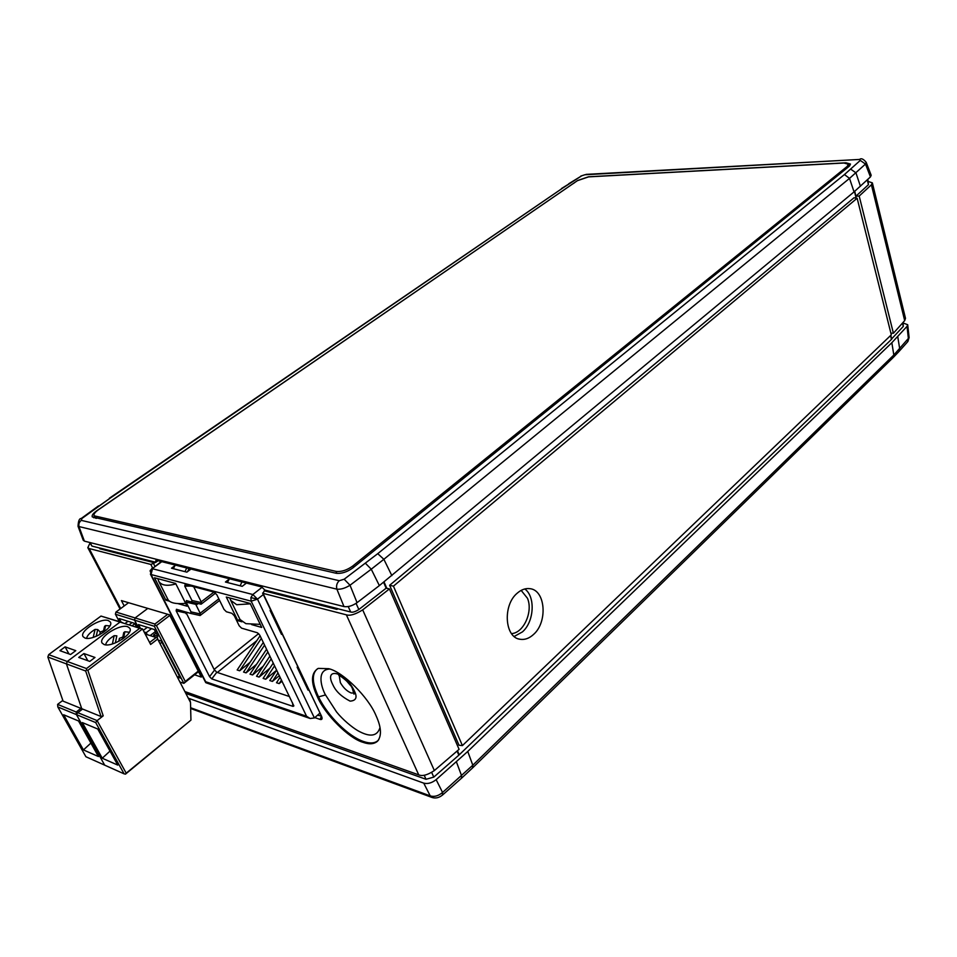 <?xml version="1.0" encoding="UTF-8"?>
<svg xmlns="http://www.w3.org/2000/svg" width="957" height="957" viewBox="0 0 957 957"><rect width="100%" height="100%" fill="white"/><g stroke="black" fill="none" stroke-linecap="round" stroke-linejoin="round"><path stroke-width="1.44" d="M907.882 341.541L909.114 337.594L893.826 355.011L472.806 765.205L442.565 792.456C438.426 795.949 434.311 797.097 430.231 795.901L190.634 707.725M903.133 322.988L907.714 324.734L907.033 326.373L891.84 342.714L467.758 751.46L436.141 779.644C431.87 782.993 427.743 784.154 423.736 783.137L188.302 698.179M577.645 180.514L588.519 176.782L845.976 162.798L850.486 164.054L849.17 166.291L352.966 567.824C347.044 572.095 341.41 573.901 336.039 573.243L92.279 516.912C91.657 515.392 93.092 513.383 96.597 510.882L577.645 180.514L98.404 509.77C94.91 512.27 93.475 514.28 94.097 515.799L335.967 571.365C341.326 572.023 346.96 570.216 352.858 565.946L353.504 567.381M849.84 165.669L848.727 165.441M94.48 516.541L93.702 517.773M860.295 160.417L859.219 159.46L584.859 174.76L581.736 175.789L562.68 188.086L110.318 498.047L82.003 518.419L81.261 520.369L339.257 580.708L344.173 579.224L377.74 553.672L844.445 174.545L860.295 160.417L865.487 164.054L866.181 162.319C863.669 159.281 861.635 158.192 860.08 159.065L860.295 159.053M844.445 174.545L849.517 178.385L865.487 164.054L870.451 176.913L871.181 175.275L866.181 162.319M365.43 563.278L371.256 569.2L383.865 559.295L849.517 178.385L854.051 191.89L870.451 176.913M339.257 580.708C336.828 583.052 336.051 585.875 336.9 589.177C340.859 589.536 345.238 588.22 350.023 585.229L371.256 569.2L379.367 585.6L854.051 191.89M82.003 518.419L81.166 518.527C79.323 518.395 78.283 520.991 78.043 526.326L336.9 589.177L343.982 606.571C348.037 607.181 352.403 605.877 357.057 602.659L379.367 585.6M83.247 540.215L84.407 541.136L343.982 606.571M517.199 593.208C521.242 589.656 525.417 588.148 529.723 588.651C545.502 589.823 548.014 622.074 533.444 634.539C529.197 638.403 524.771 639.982 520.153 639.288C504.674 637.745 502.497 605.243 517.199 593.208M514.172 636.465L522.438 631.895C534.221 621.703 535.621 596.618 524.795 588.962M854.481 191.532L856.12 198.087M890.548 335.572L891.493 339.364L459.24 754.81L457.47 750.719M857.137 198.219L853.979 197.8L389.619 585.289L393.435 586.163L462.41 745.599L891.302 334.842L857.137 198.219L393.435 586.163M389.619 585.289L459.001 745.24L462.41 745.599M386.819 588.328L384.044 581.964M352.858 565.946L847.112 166.506L848.428 164.269L843.942 163.013L588.555 176.878L577.657 180.598M847.112 166.506L847.412 167.702M380.001 727.559C377.285 736.483 369.809 737.476 357.571 730.526C352.009 727.188 342.857 719.82 336.505 711.888L325.081 694.232C320.703 685.643 316.958 669.589 329.734 669.039M354.222 690.715L353.564 689.387C344.281 671.467 324.363 667.34 332.45 683.92L333.096 685.236C336.003 691.492 341.673 696.792 350.106 701.134C356.243 700.691 357.607 697.21 354.222 690.715M328.67 668.692C342.75 671.67 368.565 697.163 376.065 715.716C381.365 727.344 381.855 735.849 377.513 741.22C374.055 744.187 369.223 744.558 363.002 742.321C348.827 738.421 324.89 714.401 317.305 696.636C310.594 682.221 310.917 672.807 318.274 668.393L328.67 668.692M457.063 751.066L458.846 755.181L433.784 777.108L426.021 779.285L185.814 693.394M89.599 542.452L91.944 546.076L100.449 548.241M321.109 715.932L317.497 715.238M184.857 691.54L418.735 774.871C422.432 776.45 427.647 775.014 434.358 770.552L459.085 749.331L389.415 588.926L362.691 609.872C355.502 614.37 350.059 616.021 346.374 614.837L263.031 593.352L264.252 590.816L336.972 609.394L337.845 608.748L350.693 612.013C352.535 612.6 355.25 611.774 358.839 609.537L386.161 588.172L383.601 582.311M389.415 588.926L386.161 588.172M154.675 562.812L155.441 562.19L100.497 548.194L99.851 548.804L154.675 562.812L150.835 564.439L89.168 548.552L87.829 547.679L89.958 543.121M124.207 605.925L121.407 600.589L169.533 614.837L201.293 677.089L194.57 674.805M350.406 685.403L346.171 680.427M321.026 715.752L321.504 716.147C322.593 718.791 322.126 719.891 320.117 719.425L321.313 716.47M262.589 593.053L321.612 716.398M264.945 590.086L264.252 590.816M158.12 560.742L155.572 562.453L155.979 560.192L261.56 586.904L264.933 590.086L337.797 608.652L336.972 609.394M151.696 568.542L252.827 594.524L257.493 599.154L251.177 601.175L306.563 716.255L310.164 718.492L314.386 717.953L319.817 713.216M240.051 619.526L245.901 623.665L260.232 624.371M250.339 603.843L236.666 604.704L230.697 600.338L229.824 597.981M229.393 578.77L227.431 582.538L225.421 582.023L229.19 579.141M246.428 583.076L242.217 586.33L227.431 582.538M240.159 585.804L241.918 581.94M190.993 569.056L186.866 572.142L171.494 568.207L174.916 565.683M306.563 716.255L205.683 681.731L205.97 682.76L309.745 718.348M272.159 613.138L271.501 613.401L270.113 610.494L270.675 610.04M271.597 611.966L270.951 612.229M282.04 633.905L281.49 634.359L271.501 613.401M280.126 631.488L280.748 631.189M299.086 669.697L298.452 669.948L297.113 667.149L297.663 666.694M308.609 689.686L308.07 690.141L298.452 669.948M306.754 687.377L307.364 687.078M251.631 624.586L261.716 627.457L250.136 603.436L226.295 597.036L237.838 620.662L239.836 619.083M237.838 620.662L241.918 621.823M175.885 583.914C167.248 586.354 161.53 585.481 158.718 581.318L157.833 578.662M167.93 599.453L168.145 599.883C170.454 603.066 176.291 604.214 185.658 603.341M177.87 603.592L187.094 606.212L175.645 583.447L154.496 577.765L165.908 600.183L167.642 598.879M165.908 600.183L169.245 601.128M218.842 598.855L200.169 613.246L196.113 605.111L195.994 603.018M213.949 592.084L201.209 601.845L193.685 586.677M213.842 592.048L185.132 584.428L184.761 586.127L191.938 600.458L191.591 602.025L186.436 600.577L186.113 602.144L190.993 611.87L190.682 613.413L176.447 609.286L176.16 610.817L209.571 676.671L211.772 678.908L293.021 706.386L293.871 705.919L259.778 635.161L257.361 632.744L241.583 628.163L239.19 625.782L234.262 615.698L231.881 613.305L226.402 611.774L224.022 609.394L216.808 594.728L213.842 592.048M283.631 684.458L283.966 685.152M280.126 677.221L276.513 682.736L279.169 683.597L282.052 681.193M281.502 680.044L279.169 683.597M276.681 670.079L269.79 680.559L272.422 681.408L279.36 675.618M278.02 672.867L272.422 681.408M273.271 663.034L263.127 678.393L265.723 679.243L276.573 670.247M274.599 665.785L265.723 679.243M269.91 656.083L256.536 676.264L259.108 677.101L269.838 668.237M271.214 658.799L259.108 677.101M266.584 649.229L250.004 674.147L252.564 674.972L263.163 666.251M267.888 651.908L252.564 674.972M263.307 642.458L243.556 672.053L246.081 672.867L256.572 664.278M264.587 645.102L246.081 672.867M260.077 635.771L237.157 669.984L239.657 670.785L250.04 662.328M261.345 638.379L239.657 670.785M289.481 696.552L216.784 672.281L214.093 669.422L185.802 612.002M200.169 613.246L200.133 615.518L190.826 613.449L200.025 615.518M201.209 601.845L201.161 604.166L191.735 602.061M205.683 681.731L151.039 574.511L152.606 568.398L161.793 561.663M175.251 565.073L173.337 568.673M184.976 571.664L186.711 567.968M187.596 571.592L189.055 568.566M198.243 671.12L185.287 681.468L156.434 625.591L155.058 625.28L154.902 624.036L167.714 614.298M156.434 625.591L169.82 615.411M155.058 625.28L154.34 626.273L183.864 683.358L185.287 681.468M198.518 671.658L183.864 683.358L179.892 681.97M156.158 633.044L153.587 635.005L154.639 637.027M140.523 628.462L138.478 624.562L154.328 629.515L157.881 636.369L153.587 635.005M147.306 627.313L143.287 630.364M147.27 634.67L146.218 632.661L151.517 628.629M150.141 635.592L155.393 631.572M177.775 677.161L180.418 678.07L161.231 640.999L158.144 640.018M146.218 632.661L144.148 632.003M119.29 621.583L115.39 614.203L134.53 620.136L135.104 617.935L134.53 620.136L138.609 627.936L134.53 620.136L154.34 626.273M115.39 614.203L115.953 612.049L154.902 624.036M135.104 617.935L147.809 608.401L135.104 617.935M104.05 644.504L102.148 643.104C97.925 637.553 119.876 623.581 127.724 626.727L129.745 628.187C134.04 633.63 111.837 647.817 104.05 644.504M85.675 671.013L86.501 669.936L87.865 670.331L103.212 715.836L101.059 716.53L85.675 671.013L47.85 657.028L63.078 701.134L101.059 716.53M80.926 708.359L76.201 712.02L76.428 714.616L57.815 706.936L57.611 704.388L62.827 700.404M103.212 715.836L97.124 720.609L76.201 712.02M81.74 708.694L66.428 663.895L67.253 661.478L86.501 668.548L139.734 628.294L100.999 616.069L48.663 654.648L67.253 661.478L66.428 663.895L81.74 708.694M86.501 669.936L86.501 668.548M83.917 653.547L94.982 657.459L89.767 661.407L78.725 657.435L83.917 653.547L87.829 660.701M120.044 622.074L67.253 661.478L120.044 622.074L122.951 622.995M139.734 628.294L142.533 628.916L87.865 670.331M149.615 642.494L156.123 637.494L145.189 634.013M156.123 637.494L157.51 637.805L157.654 639.061L150.632 644.456L142.533 628.916M190.945 720.131L125.499 774.129L124.099 773.842L95.688 722.571L97.124 720.609L126.204 773.184L190.945 720.131L190.503 702.426L157.654 639.061M190.503 702.426L189.546 698.682L188.326 698.251M57.815 706.936L85.915 756.748L124.099 773.842M125.499 774.129L126.204 773.184M95.688 722.571L76.428 714.616L77.828 712.69L57.611 704.388M102.255 758.231L82.314 722.559L97.746 729.007L117.771 765.098L102.255 758.231L110.007 751.089M104.684 765.145L76.428 714.616L104.684 765.145M122.412 639.18L123.728 632.601L124.877 631.752L129.374 632.242M122.855 637.003L119.398 638.379L118.788 641.346M105.617 644.827C106.251 641.848 109.086 638.798 114.146 635.675L116.826 635.843L115.354 642.925M160.046 643.678L161.889 642.255M177.512 677.377L179.318 675.941M121.18 622.182L119.266 618.557L134.59 623.342L136.672 627.325M128.035 621.296L124.924 623.617M129.004 624.909L132.114 622.564M115.953 612.049L128.573 602.707M84.898 637.996L83.103 636.68C78.976 631.321 100.772 617.528 108.368 620.591L110.294 621.954C114.481 627.206 92.446 641.214 84.898 637.996M100.999 616.069L122.795 622.696M48.663 654.648L47.85 657.028M75.77 650.652L70.591 654.504L59.932 650.676L65.076 646.86L75.77 650.652M79.264 657.028L79.67 657.77M68.964 653.918L65.076 646.86M82.553 709.029L77.828 712.69M83.438 749.917L63.617 714.747L78.522 720.968L98.439 756.544L83.438 749.917L90.903 743.087M134.793 623.737L131.982 625.842M103.129 632.589L104.54 626.345L105.629 625.543L109.864 625.938M86.561 638.319C87.278 635.412 90.114 632.445 95.09 629.395L97.746 629.562L100.282 632.063L99.684 634.67M103.547 630.771L100.282 632.063M511.493 633.594C523.599 633.187 533.252 611.619 527.474 598.292L521.17 590.385M868.37 181.519L872.353 182.871L871.408 184.797L859.195 196.053L855.929 196.173L868.442 184.689L867.843 179.354M855.929 196.173L854.721 191.328M859.195 196.053L893.407 333.251L904.688 320.619L905.501 318.358L872.353 182.871M902.475 323.095L903.288 326.409L891.434 339.125M891.721 339.137L890.776 335.357M890.883 333.156L893.407 333.251M903.288 326.409L903.013 322.497M423.736 783.137L430.231 795.901L432.086 797.48C435.543 798.605 439.012 797.803 442.481 795.064L442.565 792.456L436.141 779.644M461.633 778.101L472.567 767.933L472.806 765.205L467.758 751.46M472.794 767.705L892.929 357.798L893.826 355.011L891.84 342.714M893.228 357.511L898.874 351.614L899.712 348.886L897.75 336.625M907.033 326.373L908.432 339.149L907.583 341.864L899.173 351.279M456.417 761.88L461.561 775.637L461.43 778.28L442.684 794.896M859.219 159.46L586.019 174.389M850.713 169.162L855.941 172.834L860.427 186.292M377.74 553.672L383.865 559.295L391.868 575.635M344.173 579.224L350.023 585.229L357.057 602.659M81.261 520.369C79.012 522.199 78.33 524.472 79.192 527.187L84.407 541.136M98.499 505.918L80.95 518.694M110.318 498.047L99.564 505.631M562.68 188.086L109.385 498.226M569.75 183.433L561.532 188.517M581.736 175.789L568.721 183.768M584.859 174.76L580.743 176.112M574.427 182.823L572.25 184.211M335.967 571.365L336.876 573.387M95.473 516.648L96.37 518.383M317.557 668.716C311.623 673.429 311.958 682.819 318.537 696.887C327.557 715.776 348.408 736.519 363.636 741.531C370.108 743.733 374.929 743.362 378.099 740.431L378.625 739.857M318.537 696.887L325.44 694.973M354.03 693.047L351.243 693C347.02 691.301 343.396 687.844 340.357 682.64L339.245 675.666M352.367 688.597L353.564 689.387M424.19 775.218L426.021 779.285M433.784 777.108L431.703 772.466M90.114 542.571L91.944 546.076M350.693 612.013L348.24 606.571M358.839 609.537L356.076 603.365M418.735 774.871L346.374 614.837M434.358 770.552L362.691 609.872M154.867 566.221L153.539 563.601M152.582 567.896L150.835 564.439M339.556 675.283L339.005 675.57C336.673 673.321 350.142 681.946 352.427 688.681L353.982 694.16L354.461 692.784M89.168 548.552L120.678 608.544M263.031 593.352L321.504 716.147M320.117 719.425L314.781 717.606M150.046 571.054L152.606 568.398M161.266 561.532L150.297 570.324L151.039 574.511L251.177 601.175L250.878 597.611L252.827 594.524L262.23 587.167M250.878 597.611L257.493 599.154L314.386 717.953M263.307 594.572L257.493 599.154M196.113 605.111L198.195 603.52M193.828 587.012L194.522 586.892M217.215 672.592L256.811 640.652M293.021 706.386L292.399 702.57M216.784 672.281L211.772 678.908M209.571 676.671L214.583 670.044M185.993 613.724L187.572 612.516M258.677 633.582L214.093 669.422M185.79 612.982L176.16 610.817M200.372 613.987L190.993 611.87M195.91 604.369L186.113 602.144M191.938 600.458L201.413 602.599M191.388 586.055L184.761 586.127M124.877 631.752L123.561 638.367M112.4 643.965L114.146 635.675M105.629 625.543L104.229 631.811M93.212 637.386L95.09 629.395M96.179 636.333L97.746 629.562M867.257 179.892L868.442 184.689M904.688 320.619L871.408 184.797M909.114 337.594L907.714 324.734M431.834 797.396L190.658 708.479M83.295 540.37L78.043 526.326M518.586 638.905L520.153 639.288M848.428 164.269L848.979 166.446M94.097 515.799L95.305 518.132M378.793 739.594L377.513 741.22M87.829 547.679L120.056 609.011M240.303 620.052L230.697 600.338M150.405 574.08L205.671 682.508M158.718 581.318L168.145 599.883M219.631 600.458L200.204 615.459M215.6 593.089L201.233 604.106M191.723 602.049L201.042 604.166"/></g></svg>
